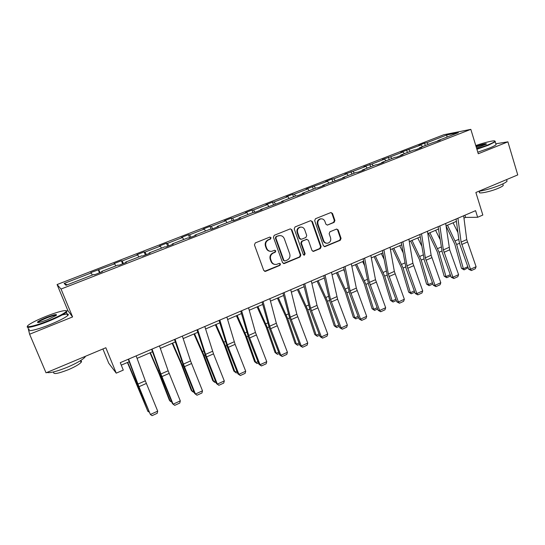 <?xml version="1.0" encoding="UTF-8"?>
<svg xmlns="http://www.w3.org/2000/svg" width="545" height="545" viewBox="0 0 545 545"><rect width="100%" height="100%" fill="white"/><g stroke="black" fill="none" stroke-linecap="round" stroke-linejoin="round"><path stroke-width="0.82" d="M271.063 237.715L269.761 237.102L255.285 242.92L254.44 244.903L263.746 270.463L265.619 271.308L279.932 265.361L280.518 263.984L279.442 263.33L276.397 264.441C274.074 264.652 272.425 263.651 271.451 261.43L270.681 259.318C269.952 256.463 270.851 254.372 273.365 253.023L275.218 252.267L275.804 250.891L274.694 250.23L271.785 251.299C269.4 251.565 267.697 250.557 266.689 248.275L265.919 246.142C265.183 243.281 266.083 241.176 268.617 239.841L270.477 239.091L271.063 237.715M270.266 251.32C268.338 251.129 266.982 250.101 266.212 248.227L265.442 246.102C264.713 243.24 265.606 241.142 268.14 239.814L269.993 239.064L270.586 237.688L269.932 237.048M264.597 271.328L279.435 265.279L280.021 263.909L279.483 263.324M274.782 264.4C272.956 264.148 271.689 263.14 270.967 261.362L270.197 259.25C269.475 256.402 270.368 254.311 272.882 252.969L274.734 252.212L275.314 250.843L274.721 250.23M27.931 327.32L29.607 334.221L46.046 372.828L105.839 347.737L116.235 373.148L123.286 370.103L120.268 362.677L475.587 210.656L477.638 217.278L482.829 215.037L475.874 192.487L517.75 174.918L507.906 141.836L495.814 143.771M334.112 222.387L334.916 220.48L332.505 213.463L330.938 212.523L315.473 218.722L314.663 220.65L323.389 245.713L324.888 246.64L340.264 240.284L341.068 238.376L338.179 229.963L336.66 229.036L329.957 231.761L329.153 233.676L330.597 237.865C331.169 240.583 330.216 242.362 327.736 243.193C325.849 243.397 324.507 242.566 323.71 240.706L317.98 224.213C317.394 221.556 318.3 219.785 320.698 218.906C322.674 218.634 324.077 219.465 324.909 221.406L325.862 224.159L327.409 225.092L334.112 222.387L333.533 222.387L334.337 220.487L331.932 213.477L330.897 212.536M29.607 334.221L72.587 316.938L61.04 289.041L470.826 129.356L478.272 153.751L507.906 141.836M291.895 229.813L290.281 228.873L274.251 235.297L273.413 237.259L282.542 262.663L284.381 263.507L300.016 257.008L300.84 255.067L291.895 229.813L290.342 228.859M295.043 226.938L310.582 220.691L312.374 221.57L321.128 246.653L320.317 248.575L313.484 251.381L311.972 250.448L308.402 240.284L306.603 239.418L302.203 241.224L301.378 243.159L305.125 253.772L304.348 255.183L303.286 254.535L294.218 228.88L295.043 226.938M437.737 141.175L437.839 140.651L440.251 140.201L431.974 142.933L419.446 147.811L421.769 147.388L415.787 149.718L413.485 150.127L400.739 155.087L402.987 154.705L396.896 157.076L394.682 157.444L381.725 162.485L383.878 162.138L377.685 164.549L375.56 164.883L362.384 170.006L364.442 169.706L358.14 172.159L356.11 172.445L342.71 177.656L344.672 177.397L322.695 185.443L324.561 185.225L318.042 187.766L316.209 187.971L302.332 193.366L304.09 193.196L297.454 195.778L295.731 195.934L281.608 201.425L283.264 201.303L260.517 209.627L262.063 209.553L255.183 212.23L253.677 212.291L239.051 217.98L240.474 217.952L233.478 220.677L232.088 220.691L217.196 226.482L218.497 226.509L211.371 229.282L210.104 229.241L194.94 235.14L196.118 235.215L188.856 238.042L187.718 237.947L172.274 243.956L173.324 244.092L165.925 246.967L164.917 246.817L149.187 252.934L150.1 253.125L142.565 256.061L141.693 255.85L125.663 262.084L126.44 262.336L118.762 265.326L118.033 265.054L101.697 271.41L102.331 271.723L94.503 274.769L93.917 274.435L65.999 285.294L64.133 283.448L91.26 272.929L90.715 272.616L114.702 263.834L114.014 263.582L121.399 260.721L122.121 260.953L137.715 254.903L136.897 254.706L144.146 251.899L145.004 252.076L160.319 246.136L159.372 245.993L166.491 243.234L167.478 243.356L182.514 237.518L181.451 237.429L188.447 234.718L189.551 234.793L204.327 229.057L203.142 229.023L210.016 226.352L211.235 226.379L225.753 220.745L224.451 220.752L231.209 218.136L232.545 218.109L246.81 212.57L245.4 212.632L252.035 210.057L253.48 209.989L267.5 204.545L265.987 204.647L272.514 202.12L274.06 201.997L287.842 196.65L286.227 196.799L292.645 194.313L294.293 194.149L307.843 188.89L306.127 189.081L327.504 181.267L325.692 181.492L331.898 179.087L333.738 178.849L346.838 173.76L344.937 174.032L352.969 171.382L365.858 166.382L363.869 166.688L371.888 164.045L384.566 159.126L382.488 159.467L390.499 156.824L402.966 151.987L400.807 152.368L421.074 144.956L418.839 145.372L424.555 143.158L426.817 142.729L446.914 134.935L458.345 132.673L437.839 140.651M61.04 289.041L57.082 284.545L443.821 134.738L470.826 129.356M422.573 146.591L421.074 144.956M410.283 151.374L408.805 149.718M419.35 148.335L419.446 147.811M404.445 153.642L402.966 151.987M391.957 158.5L390.499 156.824M400.664 155.604L400.739 155.087M386.017 160.809L384.566 159.126M373.325 165.748L371.888 164.045M381.657 163.003L381.725 162.485M367.289 168.098L365.858 166.382M354.386 173.119L352.969 171.382M362.33 170.524L362.384 170.006M348.248 175.504L346.838 173.76M335.127 180.606L333.738 178.849M342.669 178.181L342.71 177.656M328.887 183.031L327.504 181.267M315.548 188.223L314.179 186.431M322.667 185.961L322.695 185.443M309.199 190.696L307.843 188.89M295.628 195.968L294.293 194.149M302.318 193.884L302.332 193.366M289.177 198.482L287.842 196.65M275.477 204L274.06 201.997M281.615 201.943L281.608 201.425M268.808 206.405L267.5 204.545M255.012 212.237L253.48 209.989M260.537 210.145L260.517 209.627M248.084 214.464L246.81 212.57M234.071 220.446L232.545 218.109M239.085 218.491L239.051 217.98M226.999 222.667L225.753 220.745M212.727 228.75L211.235 226.379M217.244 226.993L217.196 226.482M205.54 231.012L204.327 229.057M191.002 237.204L189.551 234.793M195.008 235.651L194.94 235.14M183.699 239.514L182.514 237.518M168.889 245.815L167.478 243.356M172.363 244.467L172.274 243.956M161.463 248.159L160.319 246.136M146.373 254.576L145.004 252.076M149.289 253.439L149.187 252.934M138.825 256.967L137.715 254.903M123.449 263.501L122.121 260.953M125.793 262.588L125.663 262.084M115.778 265.933L114.702 263.834M100.103 272.589L98.815 269.993M101.847 271.907L101.697 271.41M92.296 275.068L91.26 272.929M64.133 283.448L67.246 284.81M102.903 348.97L108.741 363.222L116.235 373.148M72.587 316.938L67.873 310.589L66.871 310.984M67.873 310.589L57.082 284.545M463.965 218.129L465.628 217.414L477.638 217.278M121.269 365.136L129.199 361.73M137.067 358.358L152.477 351.75M160.325 348.378L175.333 341.947M183.161 338.581L197.774 332.321M205.588 328.969L219.805 322.865M227.606 319.52L241.455 313.579M249.228 310.241L262.717 304.457M270.477 301.126L283.611 295.499M291.35 292.175L304.137 286.69M311.856 283.38L324.316 278.032M332.014 274.728L344.154 269.523M351.832 266.233L363.651 261.157M371.308 257.874L382.828 252.934M390.458 249.658L401.679 244.848M409.295 241.578L420.229 236.891M427.818 233.635L438.466 229.064M446.035 225.814L456.417 221.365M464.94 215.214L465.628 217.414M428.322 144.357L426.817 142.729M446.914 134.935L446.893 137.129M99.49 272.827L98.229 269.707M122.625 263.821L121.399 260.721M145.352 254.978L144.146 251.899M167.669 246.292L166.491 243.234M189.599 237.756L188.447 234.718M211.099 229.275L210.016 226.352M232.143 220.691L231.209 218.136M252.948 212.577L252.035 210.057M273.406 204.62L272.514 202.12M293.51 196.793L292.645 194.313M313.286 189.101L312.435 186.635M332.729 181.54L331.898 179.087M351.859 174.1L351.041 171.668M370.668 166.784L369.871 164.365M389.178 159.583L388.394 157.178M407.387 152.498L406.618 150.113M425.304 145.529L424.555 143.158M283.414 263.542L299.491 256.947L300.309 255.012L291.377 229.806M276.451 236.687L275.859 238.056L283.856 260.347L284.933 261L287.072 260.135C289.559 258.8 290.444 256.715 289.729 253.888L284.306 238.696C283.284 236.367 281.561 235.358 279.142 235.672L275.954 236.659L275.375 238.029L275.859 238.056M284.401 260.932L283.352 260.278L275.375 238.029M279.994 235.576L278.4 235.896M275.954 236.659L277.902 235.876M312.864 251.34L319.758 248.527L320.569 246.613L311.829 221.57L310.786 220.623M306.903 239.337L301.671 241.19L300.847 243.125L304.594 253.718L305.125 253.772M304.348 255.183L303.851 255.128L304.594 253.718M304.675 229.677C303.831 227.735 302.414 226.897 300.411 227.163C297.958 228.055 297.025 229.84 297.625 232.531L299.696 238.397L301.508 239.262L305.909 237.463L306.733 235.529L304.675 229.677M300.949 227.088L299.886 227.156C297.434 228.042 296.507 229.833 297.1 232.517L297.625 232.531M300.67 239.316L299.171 238.369L297.1 232.517M327.409 225.092L333.533 222.387M321.128 218.838L320.14 218.913C317.742 219.792 316.843 221.563 317.422 224.213L317.98 224.213M326.618 243.213C324.97 243.152 323.812 242.307 323.151 240.672L317.422 224.213M324.289 246.606L339.678 240.25L340.475 238.349L337.593 229.956L336.64 229.043M127.414 362.5L147.865 411.339L137.32 384.872L127.673 362.391M149.071 412.068L147.865 411.339L148.628 410.998M136.155 355.878L145.324 380.826L157.703 411.148L150.372 414.473L152.069 415.644L157.192 413.321L157.703 411.148M128.593 359.114L138.955 386.712L150.372 414.473L138.437 386.221L128.273 359.25M46.066 316.345C37.905 319.636 32.148 322.456 28.796 324.806C23.517 328.526 34.43 326.339 48.13 320.794C57.879 316.795 63.874 313.729 66.102 311.577C68.472 309.035 57.899 311.59 46.066 316.345M66.34 310.841L66.756 311.863L66.354 312.265C63.533 314.547 57.538 317.558 48.355 321.312C35.875 326.353 25.009 328.914 27.529 326.298M46.563 317.422C54.384 314.485 57.572 313.831 56.135 315.446L47.599 319.642C40.575 322.313 37.203 323.117 37.482 322.061C38.688 320.944 41.713 319.397 46.563 317.422M56.394 315.242C55.243 314.99 52.041 315.882 46.781 317.919C42.537 319.642 39.717 321.046 38.334 322.143L38.007 322.565M85.497 356.273L84.972 357.145C82.397 359.904 76.607 363.236 67.607 367.132C56.939 371.445 50.038 373.223 46.884 372.473M80.251 360.797C81.566 360.872 81.852 361.389 81.11 362.343C79.243 364.367 75.081 366.785 68.609 369.592C57.729 373.816 52.783 374.619 53.778 372.01M62.13 314.99C67.58 313.62 69.447 313.811 67.723 315.569C64.923 317.885 58.942 320.923 49.772 324.684C36.522 330.066 25.431 332.436 29.355 329.166M476.773 148.826L487.836 144.936C491.971 143.267 494.308 142.068 494.84 141.332C495.984 139.799 485.718 142.109 475.771 145.549M494.894 141.128L495.214 141.782L488.191 145.297L476.902 149.269M476.017 146.367C483.129 143.982 486.603 143.219 486.433 144.078L476.507 147.961M486.242 144.214C484.682 144.153 481.317 145.011 476.153 146.796M506.775 180.245L507.054 181.165C506.312 182.139 504.03 183.44 500.215 185.068C492.455 188.189 485.227 190.287 478.537 191.37M503.069 184.741L503.273 185.423C502.735 186.138 501.093 187.085 498.341 188.257C490.234 191.772 477.549 194.306 479.505 192.085L479.253 191.268M495.889 144.023L496.086 144.677C495.282 145.474 492.946 146.653 489.076 148.22L477.795 152.184M149.998 352.813L159.167 373.986L169.379 400.2L170.224 401.236L159.971 374.912L150.352 352.656M171.845 402.135L170.224 401.236L171.28 400.759M172.172 343.302L181.328 364.258L191.254 390.322L192.181 391.31L182.221 365.136L172.629 343.105M194.081 392.073L193.611 392.284L192.181 391.31L193.529 390.704M159.467 345.905L168.153 370.791L180.306 400.895L173.106 404.165L174.734 405.344L179.768 403.062L180.306 400.895M152.041 349.086L160.877 373.986L173.106 404.165L172.438 403.6L161.266 376.166L151.599 349.27M182.343 336.115L190.566 360.947L202.502 390.826L195.43 394.035L196.997 395.227L194.667 393.517L183.685 366.301L174.502 339.474M194.667 393.517L195.43 394.035L183.427 364.08L175.061 339.235M202.502 390.826L201.936 392.986L196.997 395.227M193.966 333.949L203.094 354.7L212.748 380.621L213.756 381.561L204.075 355.531L194.511 333.717M215.922 382.181L215.125 382.549L213.756 381.561L215.384 380.826M204.811 326.503L213.511 353.862L224.302 380.935L217.353 384.089L218.865 385.295L216.501 383.625L205.703 356.6L196.983 329.854M216.501 383.625L217.353 384.089L205.574 354.352L197.658 329.568M224.302 380.935L223.716 383.087L218.865 385.295M215.37 324.766L224.486 345.312L233.866 371.091L234.956 371.976L225.548 346.089L216.018 324.493M237.382 372.473L236.264 372.978L234.956 371.976L236.85 371.125M226.877 317.067L235.106 344.351L245.713 371.22L238.894 374.32L240.345 375.532L237.947 373.897L227.333 347.083L219.063 320.406M237.947 373.897L238.894 374.32L227.32 344.801L219.846 320.072M245.713 371.22L245.114 373.366L240.345 375.532M236.414 315.739L245.502 336.081L254.624 361.723L255.796 362.561L246.647 336.817L237.143 315.426M258.473 362.929L257.042 363.576L254.624 361.723M257.042 363.576L255.796 362.561L257.942 361.587M248.547 307.796L255.455 332.436L266.757 361.676L260.054 364.721L261.45 365.94L259.025 364.346L248.581 337.723L240.754 311.127M259.025 364.346L260.054 364.721L248.69 335.413L241.639 310.752M266.757 361.676L266.137 363.808L261.45 365.94M257.097 306.869L266.158 327.014L275.027 352.513L276.274 353.303L267.384 327.702L257.908 306.522M279.19 353.548L277.466 354.332L275.027 352.513M277.466 354.332L276.274 353.303L278.672 352.22M269.829 298.687L276.335 323.267L287.433 352.295L280.845 355.286L282.194 356.512L279.735 354.959L269.462 328.533L262.056 302.012M279.735 354.959L280.845 355.286L269.686 326.189L263.051 301.589M287.433 352.295L286.793 354.42L282.194 356.512M277.425 298.149L286.466 318.096L295.09 343.459L296.412 344.202L287.76 318.743L278.325 297.761M299.559 344.331L297.543 345.244L295.09 343.459M297.543 345.244L296.412 344.202L299.048 343.009M290.744 289.742L296.855 314.247L307.755 343.078L301.283 346.014L302.577 347.254L300.097 345.728L289.988 319.493L282.984 293.06M300.097 345.728L301.283 346.014L290.315 317.122L284.081 292.59M307.755 343.078L307.101 345.196L302.577 347.254M297.413 289.572L306.433 309.328L314.812 334.555L316.202 335.257L307.802 309.935L298.387 289.157M319.574 335.27L317.285 336.306L314.812 334.555M317.285 336.306L316.202 335.257L319.077 333.962M311.29 280.947L317.02 305.391L327.736 334.017L321.366 336.899L322.613 338.145L320.106 336.66L310.159 310.609L303.558 284.258M320.106 336.66L321.366 336.899L310.596 308.211L304.744 283.754M327.736 334.017L327.061 336.122L322.613 338.145M317.067 281.138L326.067 300.711L334.214 325.794L335.672 326.462L327.497 301.276L318.123 280.689M339.256 326.36L336.701 327.518L334.214 325.794M336.701 327.518L335.672 326.462L338.765 325.058M331.483 272.309L337.6 299.191L347.376 325.106L341.116 327.94L342.308 329.194L339.78 327.743L329.991 301.882L323.771 275.613M339.78 327.743L341.116 327.94L330.529 299.457L325.052 275.062M347.376 325.106L346.681 327.204L342.308 329.194M336.401 272.847L345.366 292.236L353.289 317.183L354.815 317.81L346.872 292.76L337.525 272.364M344.61 271.703L343.677 269.727M358.61 317.606L355.796 318.88L353.289 317.183M355.796 318.88L354.815 317.81L358.126 316.311M351.334 263.821L356.335 288.114L366.683 316.345L360.531 319.138L361.676 320.392L359.121 318.968L349.495 293.299L343.643 267.111M359.121 318.968L360.531 319.138L350.122 290.846L345.012 266.525M366.683 316.345L365.981 318.437L361.676 320.392M355.415 264.693L364.36 283.897L372.058 308.715L373.645 309.294L365.927 284.388L356.607 264.182M364.496 265.422L362.657 261.586M377.644 308.988L374.579 310.377L372.058 308.715M374.579 310.377L373.645 309.294L377.167 307.707M370.845 255.469L375.498 279.694L385.676 307.727L379.627 310.473L380.723 311.74L378.148 310.35L368.665 284.851L363.174 258.752M378.148 310.35L379.627 310.473L369.394 282.378L364.632 258.132M385.676 307.727L384.954 309.812L380.723 311.74M374.122 256.668L383.04 275.702L390.527 300.377L392.175 300.922L384.668 276.151L375.382 256.13M383.939 258.984L381.337 253.575M396.365 300.52L393.061 302.012L390.527 300.377M393.061 302.012L392.175 300.922L395.895 299.246M390.036 247.26L394.348 271.417L404.356 299.253L398.402 301.957L399.458 303.224L396.862 301.862L387.522 276.553L382.386 250.536M396.862 301.862L398.402 301.957L388.34 274.053L383.918 249.876M404.356 299.253L403.62 301.331L399.458 303.224M392.523 248.772L401.413 267.629L408.695 292.175L410.399 292.685L403.102 268.045L393.851 248.207M402.98 252.43L399.703 245.693M414.779 292.181L411.243 293.782L408.695 292.175M411.243 293.782L410.399 292.685L414.316 290.914M408.9 239.187L412.892 263.269L422.729 290.921L416.87 293.578L417.886 294.852L415.263 293.523L406.073 268.385L401.27 242.45M415.263 293.523L416.87 293.578L406.979 265.865L402.884 241.762M422.729 290.921L421.98 292.992L417.886 294.852M410.63 241.006L419.493 259.692L426.572 284.109L428.336 284.579L421.244 260.074L412.02 240.406M421.639 245.822L417.783 237.94M432.894 283.979L429.133 285.682L426.572 284.109M429.133 285.682L428.336 284.579L432.437 282.726M427.45 231.25L431.129 255.258L440.803 282.719L435.039 285.335L436.014 286.616L433.377 285.314L424.323 260.347L419.848 234.507M433.377 285.314L435.039 285.335L425.318 257.812L421.537 233.778M440.803 282.719L440.04 284.783L436.014 286.616M428.452 233.362L437.288 251.879L444.168 276.165L445.987 276.601L439.093 252.226L429.903 232.735M439.944 239.173L435.578 230.303M450.695 275.859L446.743 277.712L444.168 276.165M446.743 277.712L445.987 276.601L450.272 274.666M445.701 223.443L449.686 249.814L458.59 274.653L452.922 277.221L453.849 278.509L451.192 277.235L442.281 252.444L438.119 226.686M451.192 277.235L452.922 277.221L443.351 249.889L439.89 225.93M458.59 274.653L457.814 276.703L453.849 278.509M446.062 225.984L454.803 244.194L461.492 268.344L463.366 268.746L456.662 244.507L447.506 225.187M457.909 232.517L453.086 222.796M468.155 267.677L464.074 269.87L461.492 268.344M464.074 269.87L463.366 268.746L467.821 266.737M463.659 215.759L466.731 239.616L476.092 266.709L470.512 269.244L471.405 270.531L468.727 269.284L459.946 244.664L459.047 241.033L456.097 218.995M468.727 269.284L470.512 269.244L461.104 242.089L457.936 218.211M476.092 266.709L475.301 268.76L471.405 270.531M268.14 239.814L268.617 239.841M265.442 246.102L265.919 246.142M266.212 248.227L266.689 248.275M274.734 252.212L275.218 252.267M272.882 252.969L273.365 253.023M270.197 259.25L270.681 259.318M270.967 261.362L271.451 261.43M279.435 265.279L279.932 265.361M265.149 271.219L265.619 271.308M269.993 239.064L270.477 239.091M300.309 255.012L300.84 255.067M299.491 256.947L300.016 257.008M283.877 263.439L284.381 263.507M283.352 260.278L283.856 260.347M311.829 221.57L312.374 221.57M320.569 246.613L321.128 246.653M319.758 248.527L320.317 248.575M313.212 251.245L313.763 251.299M306.065 239.391L306.603 239.418M301.671 241.19L302.203 241.224M300.847 243.125L301.378 243.159M299.171 238.369L299.696 238.397M327.061 225.024L327.627 225.03M323.151 240.672L323.71 240.706M337.593 229.956L338.179 229.963M340.475 238.349L341.068 238.376M339.678 240.25L340.264 240.284M324.595 246.517L325.161 246.558M331.932 213.477L332.505 213.463M334.337 220.487L334.916 220.48M137.32 384.872L137.803 384.661M135.616 380.771L136.223 380.505M145.324 380.826L137.919 384.075M146.353 383.455L138.955 386.712M159.971 374.912L160.646 374.619M158.288 370.845L159.133 370.477M182.221 365.136L183.079 364.755M180.559 361.097L181.635 360.627M168.153 370.791L160.877 373.986M169.148 373.414L161.885 376.609M190.566 360.947L183.427 364.08M191.527 363.549L184.401 366.69M204.075 355.531L205.111 355.074M202.433 351.525L203.735 350.96M212.584 351.273L205.574 354.352M213.511 353.862L206.507 356.948M225.548 346.089L226.754 345.557M223.934 342.117L225.439 341.456M234.214 341.769L227.32 344.801M235.106 344.351L228.232 347.383M246.647 336.817L248.016 336.217M245.052 332.879L246.762 332.123M255.455 332.436L248.69 335.413M256.327 335.005L249.569 337.982M267.384 327.702L268.91 327.027M265.81 323.791L267.718 322.953M276.335 323.267L269.686 326.189M277.173 325.815L270.531 328.744M287.76 318.743L289.45 318.001M286.207 314.867L288.312 313.947M296.855 314.247L290.315 317.122M297.665 316.788L291.139 319.663M307.802 309.935L309.635 309.131M306.263 306.086L308.552 305.084M317.02 305.391L310.596 308.211M317.803 307.918L311.386 310.745M327.497 301.276L329.473 300.411M325.985 297.454L328.451 296.378M336.844 296.678L330.529 299.457M337.6 299.191L331.292 301.971M346.872 292.76L348.984 291.834M345.38 288.973L348.017 287.815M356.335 288.114L350.122 290.846M357.07 290.621L350.864 293.353M365.927 284.388L368.175 283.4M364.448 280.627L367.255 279.401M375.498 279.694L369.394 282.378M376.207 282.187L370.109 284.872M384.668 276.151L387.039 275.109M383.21 272.418L386.173 271.117M394.348 271.417L388.34 274.053M395.036 273.89L389.035 276.533M403.102 268.045L405.603 266.948M401.665 264.339L404.778 262.976M412.892 263.269L406.979 265.865M413.553 265.735L407.646 268.331M421.244 260.074L423.86 258.923M419.82 256.395L423.084 254.965M431.129 255.258L425.318 257.812M431.769 257.71L425.958 260.265M439.093 252.226L441.825 251.027M437.683 248.575L441.096 247.083M449.073 247.376L443.351 249.889M449.686 249.814L443.977 252.328M456.662 244.507L459.503 243.254M455.273 240.876L458.822 239.323M466.731 239.616L461.104 242.089M467.324 242.041L461.704 244.521M264.822 271.315L265.292 271.396M283.57 263.528L284.068 263.596M278.645 235.651L279.142 235.672M312.932 251.327L313.484 251.381M306.31 239.316L306.849 239.344M299.886 227.156L300.411 227.163M320.14 218.913L320.698 218.906M324.323 246.599L324.888 246.64M67.723 315.569L66.354 312.265M38.334 322.143L38.491 322.517M80.422 360.695L81.11 362.343M84.972 357.145L84.741 356.587M38.143 322.333L37.482 322.061M66.102 311.577L66.756 311.863M496.086 144.677L495.214 141.782M502.81 183.903L503.273 185.423M507.054 181.165L506.584 179.605M494.84 141.332L495.364 141.605"/></g></svg>
